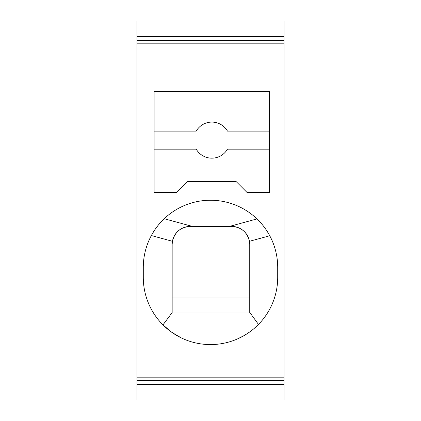 <?xml version="1.0" encoding="UTF-8"?>
<svg xmlns="http://www.w3.org/2000/svg" width="421" height="421" viewBox="0 0 421 421"><rect width="100%" height="100%" fill="white"/><g stroke="black" fill="none" stroke-linecap="round" stroke-linejoin="round"><path stroke-width="0.63" d="M284.022 26.465L284.022 44.505M284.022 21.05L284.022 399.95L136.978 399.95L136.978 21.05L284.022 21.05M136.978 36.569L284.022 36.569M136.978 380.542L284.022 380.542M176.667 192.455L187.498 181.63L236.213 181.63L247.038 192.455L269.593 192.455L269.593 91.415L154.118 91.415L154.118 192.455L176.667 192.455M143.293 267.461L143.293 277.365A67.207 67.207 -0 0 0 210.5 344.578A67.207 67.207 -0 0 0 277.707 277.365L277.707 267.461A67.207 67.207 -0 0 0 210.5 200.249A67.207 67.207 -0 0 0 143.293 267.461M136.978 43.184L284.022 43.184M136.978 377.816L284.022 377.816M151.913 234.529L151.35 235.544L172.436 241.296L172.157 244.454L172.157 313.019M258.483 324.428L249.742 312.408L249.742 313.019L171.831 313.019L162.974 324.886L171.726 332.264L181.046 337.779M258.436 324.475L253.863 328.717M248.916 332.516L243.827 335.732L237.539 338.9M243.254 230.597A18.045 18.045 -0 0 1 249.464 241.296L249.742 244.454L249.742 312.408M249.742 298.01L172.157 298.01L249.742 298.01M243.138 230.498A18.045 18.045 -0 0 0 231.703 226.414L190.203 226.414A18.045 18.045 180 0 0 178.767 230.498M159.154 224.098L164.211 218.731L192.392 226.414L190.203 226.414C180.709 227.077 174.789 232.039 172.436 241.296A18.045 18.045 180 0 1 178.646 230.597M269.208 234.739L269.766 235.76L249.464 241.296C247.111 232.039 241.191 227.077 231.703 226.414L229.513 226.414L256.989 218.92L262.009 224.288M192.392 226.414L229.513 226.414M268.914 234.223L266.861 230.85M266.525 230.334L266.004 229.561M265.656 229.056L265.119 228.298M264.762 227.798L263.293 225.872M157.859 225.677L155.486 228.856M155.133 229.361L154.612 230.129M154.27 230.645L152.207 234.013M154.118 131.11L196.228 131.11A18.045 18.045 8.6 0 1 227.477 131.11L269.593 131.11M269.593 149.155L227.477 149.155A18.045 18.045 8.6 0 1 196.228 149.155L154.118 149.155M136.978 40.458L284.022 40.458M136.978 384.431L284.022 384.431"/></g></svg>
